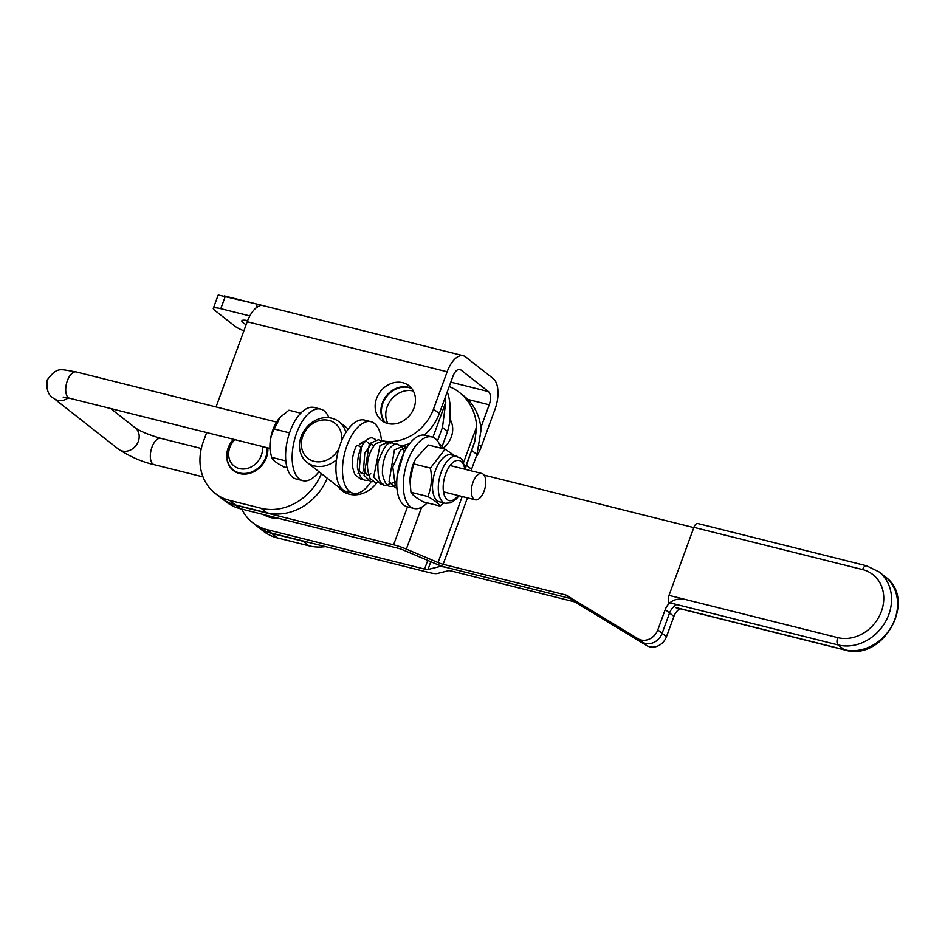 <?xml version="1.0" encoding="UTF-8"?>
<svg xmlns="http://www.w3.org/2000/svg" width="945" height="945" viewBox="0 0 945 945"><rect width="100%" height="100%" fill="white"/><g stroke="black" fill="none" stroke-linecap="round" stroke-linejoin="round"><path stroke-width="1.42" d="M473.008 482.281A13.573 6.603 -75.9 0 1 481.856 473.492A13.573 6.603 -75.9 0 1 484.974 488.258A13.573 6.603 -75.9 0 1 475.276 499.81A13.573 6.603 -75.9 0 1 473.008 482.281M345.894 432.538A25.834 22.054 -51.9 0 0 338.995 421.742A25.834 22.054 -51.9 0 0 305.696 428.439A25.834 22.054 -51.9 0 0 307.09 462.388A25.834 22.054 -51.9 0 0 314.319 465.897A25.834 22.054 -51.9 0 0 336.514 459.754M338.794 448.91A22.148 18.9 128.1 0 1 314.047 461.314A22.148 18.9 128.1 0 1 302.305 437.57A22.148 18.9 128.1 0 1 326.415 419.993A22.148 18.9 128.1 0 1 341.417 441.362M427.246 502.858A36.867 17.943 -75.9 0 1 413.922 508.469A36.867 17.943 -75.9 0 1 405.464 468.342A36.867 17.943 -75.9 0 1 431.818 436.944A36.867 17.943 -75.9 0 1 434.606 438.173A36.867 17.943 -75.9 0 1 440.937 448.166M413.922 508.469L407.366 506.827A36.867 17.943 -75.9 0 1 398.908 466.712A36.867 17.943 -75.9 0 1 425.274 435.302L431.818 436.944M318.949 471.697A36.867 17.943 -75.9 0 1 302.778 480.651A36.867 17.943 -75.9 0 1 294.32 440.524A36.867 17.943 -75.9 0 1 320.686 409.114A36.867 17.943 -75.9 0 1 323.214 410.189A36.867 17.943 -75.9 0 1 328.907 417.714M302.778 480.651L296.222 479.009A36.867 17.943 -75.9 0 1 287.764 438.882A36.867 17.943 -75.9 0 1 314.13 407.484L320.686 409.114M367.652 442.189A16.573 8.068 -75.9 0 1 369.152 443.973M362.986 472.004A16.573 8.068 -75.9 0 1 361.073 473.209M358.911 473.681A16.573 8.068 -75.9 0 1 358.037 473.563M358.509 445.827A16.573 8.068 -75.9 0 1 366.081 441.398M363.305 443.807A16.573 8.068 104.1 0 0 362.443 442.059M371.149 481.631A36.867 17.943 -75.9 0 1 353.111 493.243A36.867 17.943 -75.9 0 1 344.653 453.127A36.867 17.943 -75.9 0 1 371.007 421.718A36.867 17.943 -75.9 0 1 374.503 423.466A36.867 17.943 -75.9 0 1 381.473 440.76M353.111 493.243L346.555 491.601A36.867 17.943 -75.9 0 1 338.097 451.486A36.867 17.943 -75.9 0 1 364.463 420.076L371.007 421.718M361.037 447.741A2.776 1.193 -150.5 0 0 357.942 445.65A2.776 1.193 -150.5 0 0 356.324 445.91C351.363 456.907 351.02 466.629 355.32 475.087L360.612 479.009L363.223 479.221M410 481.371L410.012 480.592A24.216 11.789 -75.9 0 1 412.941 464.916A24.216 11.789 -75.9 0 1 415.245 459.695L413.567 463.889L410 481.371L410.981 492.31C412.209 494.778 416.249 497.944 423.112 501.83L439.933 506.036C438.716 503.567 434.665 500.401 427.813 496.515C431.487 487.75 432.349 478.276 430.4 468.106L413.567 463.889M465.519 469.393L462.306 459.967L460.333 457.923L451.249 454.84A24.216 11.789 104.1 0 0 433.92 475.477A24.216 11.789 104.1 0 0 439.484 501.83L445.272 503.283L450.93 502.834L456.6 498.7L458.927 495.712M430.4 468.106L445.119 449.218L428.298 445L415.753 458.715M410.981 492.31L427.813 496.515M443.807 502.917L439.933 506.036M445.119 449.218L454.71 455.703M300.723 413.166L288.934 410.213L280.252 417.206L274.263 429.042C269.62 437.535 268.758 446.973 271.688 457.356L270.813 454.049A25.184 12.261 -75.9 0 1 279.956 417.525A25.184 12.261 -75.9 0 1 280.098 417.371M285.851 460.9L271.688 457.356C271.924 459.565 275.952 462.731 283.772 466.842L287.079 467.669M289.548 432.869L274.263 429.042M679.798 608.686A14.151 12.084 -51.9 0 0 673.915 616.388L666.461 636.741A14.151 12.084 128.1 0 1 646.746 645.577L574.796 601.906L451.804 571.111A7.076 1.311 -159.9 0 0 448.414 570.721L437.381 573.485A17.695 3.284 20.1 0 1 428.9 572.493L271.416 533.074A51.609 44.049 128.1 0 1 256.969 526.046L252.634 522.632A51.609 44.049 -51.9 0 0 267.069 529.661L424.565 569.091A7.111 1.323 -159.9 0 0 427.979 569.492L439.012 566.728A17.66 3.284 20.1 0 1 447.469 567.709L570.461 598.504L642.411 642.175A14.151 12.084 -51.9 0 0 662.126 633.327L669.568 612.986A14.151 12.084 128.1 0 1 676.644 604.528A14.151 12.084 128.1 0 0 669.568 612.986L662.126 633.327A14.151 12.084 -51.9 0 1 642.411 642.175L570.461 598.504L574.796 601.906M471.071 470.787L471.567 469.252L466.452 465.235L465.412 468.578M466.452 465.235L474.78 441.598L476.717 426.573A58.992 50.345 -51.9 0 0 459.471 392.506L463.806 395.92A58.992 50.345 128.1 0 1 481.064 429.975L476.965 454.51L471.567 469.252M450.127 419.426A22.125 18.876 128.1 0 1 442.709 448.615M459.471 392.506A58.992 50.345 -51.9 0 0 449.206 386.529M241.778 509.095A51.609 44.049 -51.9 0 0 252.634 522.632M223.221 499.551L226.009 501.736A51.609 44.049 -51.9 0 0 240.455 508.764L397.939 548.194A7.111 1.323 20.1 0 1 403.054 549.931L434.771 563.397A17.66 3.284 -159.9 0 0 447.469 567.709L570.461 598.504L566.126 595.09L443.134 564.307A7.076 1.311 20.1 0 1 438.043 562.57L406.338 549.116A17.695 3.284 -159.9 0 0 393.604 544.792L236.108 505.362A51.609 44.049 128.1 0 1 225.123 500.744M439.354 443.961L442.201 446.194L441.669 448.355M442.201 446.194L447.587 431.452L449.867 422.037L450.103 405.677A58.992 50.345 -51.9 0 0 447.257 391.856M445.213 397.443A58.992 50.345 128.1 0 1 445.756 402.263L442.473 427.435L437.523 440.961M344.181 492.144A26.543 22.656 128.1 0 1 342.574 490.242M338.239 486.829A26.543 22.656 -51.9 0 0 341.889 490.597A26.543 22.656 -51.9 0 0 376.665 482.954M387.863 423.537A22.125 18.876 128.1 0 1 387.178 406.763A22.125 18.876 128.1 0 1 413.378 391.041M411.796 388.584A22.125 18.876 -51.9 0 0 382.843 403.35A22.125 18.876 -51.9 0 0 385.099 422.592M465.46 468.956L467.905 469.996M484.053 475.099L693.819 527.605M682.006 599.52A14.151 12.084 -51.9 0 0 665.233 609.584L657.791 629.925A14.151 12.084 128.1 0 1 638.076 638.761L566.126 595.09M243.904 330.844A14.151 2.634 20.1 0 1 234.903 326.179L214.598 310.232A14.151 2.634 20.1 0 1 213.298 308.377L218.059 295.348A14.151 2.634 20.1 0 1 218.366 295.029L257.347 304.207L260.725 305.353L259.509 305.967A24.724 12.037 104.1 0 0 247.224 321.737L447.15 371.798A24.724 12.037 -75.9 0 1 463.298 355.757A24.724 12.037 -75.9 0 1 465.637 356.926L493.195 378.567A24.724 12.037 -75.9 0 1 494.991 409.339L481.348 446.607L479.694 445.319M224.367 295.95L225.359 296.198L220.787 308.684L249.823 315.949M247.224 321.737L216.051 406.941M206.671 432.574L203.293 441.811A51.609 44.049 128.1 0 0 215.153 493.349L220.941 497.897A51.609 44.049 -51.9 0 0 235.376 504.925L266.868 512.804A51.609 44.049 -51.9 0 0 327.23 478.194M213.298 308.377A14.151 2.634 20.1 0 1 220.787 308.684M475.973 457.203A44.238 37.765 -51.9 0 0 481.348 446.607M308.92 545.808L277.428 537.929L271.64 533.382L303.132 541.272L308.92 545.808A51.609 44.049 -51.9 0 0 325.482 546.612M271.64 533.382A51.609 44.049 128.1 0 1 257.205 526.353L262.982 530.901A51.609 44.049 -51.9 0 0 277.428 537.929M447.15 371.798L433.519 409.067A44.238 37.765 128.1 0 1 383.942 441.091M458.738 369.412L460.877 369.956A10.619 5.174 104.1 0 0 459.872 369.448A10.619 5.174 104.1 0 0 452.938 376.334L439.295 413.603L433.519 409.067M460.877 369.956L488.435 391.584L450.8 382.158M467.751 399.428L489.203 404.803A10.619 5.174 104.1 0 0 488.435 391.584M489.203 404.803L480.851 427.636M246.149 324.702A15.333 2.847 20.1 0 1 241.837 320.816A15.333 2.847 20.1 0 1 247.649 320.638M257.205 526.353A51.609 44.049 128.1 0 1 255.055 524.546M307.574 542.123A51.609 44.049 128.1 0 1 303.132 541.272M267.813 447.871A22.562 19.254 128.1 0 1 256.296 470.327A22.562 19.254 128.1 0 1 233.368 470.515A22.562 19.254 128.1 0 1 233.498 439.283M411.607 388.336A22.125 18.876 -51.9 0 0 408.571 387.261A22.125 18.876 -51.9 0 0 385.147 397.514A22.125 18.876 -51.9 0 0 384.804 422.462M402.783 382.713A22.125 18.876 128.1 0 1 408.972 385.725A22.125 18.876 128.1 0 1 410.165 414.784A22.125 18.876 128.1 0 1 381.662 420.525A22.125 18.876 128.1 0 1 378.236 394.821A22.125 18.876 128.1 0 1 402.783 382.713M321.442 473.658A51.609 44.049 128.1 0 1 261.092 508.268L229.6 500.377A51.609 44.049 128.1 0 1 215.153 493.349M400.715 445.78A44.238 37.765 -51.9 0 0 409.598 443.607M424.21 435.102A44.238 37.765 -51.9 0 0 439.295 413.603M382.158 440.76A44.238 37.765 128.1 0 1 381.461 440.594M233.557 439.295A22.125 18.876 -51.9 0 0 233.38 469.96A22.125 18.876 -51.9 0 0 239.569 472.972A22.125 18.876 -51.9 0 0 267.151 447.706M262.391 446.512A18.581 15.864 128.1 0 1 239.309 468.566A18.581 15.864 128.1 0 1 234.88 439.626M263.265 514.482A38.934 33.229 -51.9 0 0 279.708 518.592M265.214 514.966A38.934 33.229 -51.9 0 0 273.766 517.104M697.764 523.518A5.894 2.87 104.1 0 0 693.913 527.345L862.596 569.575A5.894 2.87 -75.9 0 1 866.447 565.748L697.764 523.518M862.596 569.575A36.867 31.468 128.1 0 1 881.39 611.415A36.867 31.468 128.1 0 1 837.695 637.615L669.013 595.374A5.894 2.87 104.1 0 0 669.438 602.721M669.013 595.374L693.913 527.345M269.975 448.414L69.623 398.258A13.573 6.603 -75.9 0 1 67.355 380.729A13.573 6.603 -75.9 0 1 76.214 371.94L276.566 422.096M68.229 397.928A13.573 11.576 128.1 0 1 53.853 398.447C48.23 395.423 46.033 389.245 47.25 379.902C57.669 366.365 59.618 369.412 76.214 371.94M110.648 408.523L135.206 427.813A13.573 11.576 128.1 0 1 135.938 445.627A13.573 11.576 128.1 0 1 118.456 449.147L53.853 398.447M135.206 427.813C140.226 431.31 148.767 434.83 160.827 438.362A13.573 6.603 104.1 0 0 151.129 449.914A13.573 6.603 104.1 0 0 154.236 464.68C142.305 462.046 130.375 456.86 118.456 449.147M458.231 495.546A20.684 10.064 -75.9 0 1 444.776 496.385A20.684 10.064 -75.9 0 1 446.961 470.799A20.684 10.064 -75.9 0 1 461.136 461.455A20.684 10.064 -75.9 0 1 464.822 469.228M457.037 456.293A24.216 11.789 104.1 0 0 439.72 476.93A24.216 11.789 104.1 0 0 445.272 503.283M476.965 454.51L471.838 450.493M271.416 533.074L267.069 529.661M673.915 616.388L665.233 609.584M666.461 636.741L657.791 629.925M646.746 645.577L638.076 638.761M439.012 566.728L439.543 565.264M427.979 569.492L430.814 561.72M465.271 467.586L474.78 441.598M424.565 569.091L427.742 560.409M463.664 462.259L476.717 426.573M442.473 427.435L447.587 431.452M236.108 505.362L240.455 508.764M443.134 564.307L467.456 497.85M438.043 562.57L462.211 496.538M406.338 549.116L421.671 507.205M393.604 544.792L407.484 506.863M432.94 437.299L445.756 402.263M257.347 304.207L255.93 308.082M235.376 504.925L229.6 500.377M261.092 508.268L266.868 512.804M837.695 637.615A5.894 2.87 104.1 0 0 838.132 644.951A42.761 36.501 -51.9 0 0 885.583 621.562A42.761 36.501 -51.9 0 0 878.968 571.843L866.447 565.748M669.899 602.839L838.132 644.951L844.168 649.699L675.486 607.47M844.735 649.971A5.894 2.87 -75.9 0 1 844.168 649.699A42.761 36.501 128.1 0 0 891.631 626.299A42.761 36.501 128.1 0 0 885.016 576.592C918.02 599.732 883.303 662.032 844.735 649.971L676.041 607.741M443.488 491.849L475.276 499.81M360.86 443.193L363.329 443.819M450.08 465.531L481.856 473.492M69.623 398.258L63.173 397.113M201.309 448.485L160.827 438.362M203.021 476.894L154.236 464.68M307.09 462.388L346.413 493.255M338.995 421.742L348.292 429.03M397.857 471.59L402.097 456.896M370.747 473.646L369.779 474.284M368.42 474.851L367.073 474.91L363.506 469.948L364.794 453.116L371.527 443.843L373.665 445.863M365.739 472.394L364.782 473.032M363.423 473.599L361.923 473.622L359.112 470.504L361.179 448.591M375.803 439.59L373.44 438.445C369.034 435.007 356.986 445.804 357.446 467.373C359.183 475.867 361.911 480.166 365.632 480.273L368.219 480.473M380.8 440.831L378.437 439.685L369.424 443.666L364.085 475.347L370.617 481.513L373.216 481.726M385.796 442.083L383.422 440.937L375.508 443.748C367.073 454.687 365.29 466.31 370.156 478.607L375.614 482.765L381.048 482.304M390.805 443.335L388.442 442.189L379.984 445.52L373.736 476.989L380.622 484.017L383.221 484.23M395.79 444.587L393.415 443.441C388.808 440.11 383.635 446.524 377.882 462.707C377.61 478.383 380.185 485.907 385.595 485.269L395.258 482.08L396.817 480.473M404.377 451.899L401.613 446.56L398.424 444.693C394.018 441.256 381.981 452.053 382.43 473.634C384.166 482.127 386.895 486.427 390.628 486.521L396.782 485.73M406.645 447.847L403.432 445.945L394.408 449.914L389.08 481.607L395.601 487.774L396.924 487.986M407.177 447.009L400.491 449.997L392.789 466.924L395.152 484.868L396.841 486.923M403.669 453.34L397.29 475.24M225.134 296.139L463.298 355.757M233.38 469.96L236.628 472.5M878.968 571.843L885.016 576.592"/></g></svg>
